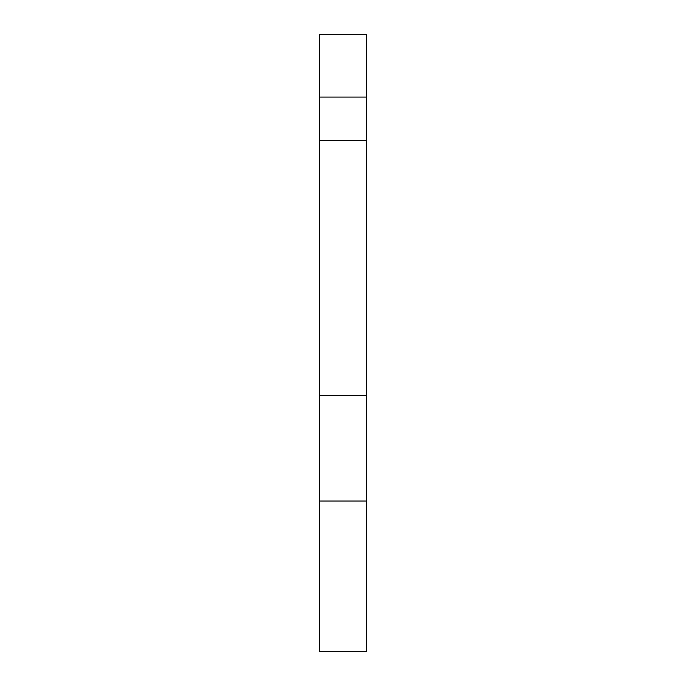 <?xml version="1.0" encoding="UTF-8"?>
<svg xmlns="http://www.w3.org/2000/svg" width="686" height="686" viewBox="0 0 686 686"><rect width="100%" height="100%" fill="white"/><g stroke="black" fill="none" stroke-linecap="round" stroke-linejoin="round"><path stroke-width="1.03" d="M366.375 501.012L366.375 651.7L319.625 651.7L319.625 501.012L366.375 501.012L366.375 140.561L319.625 140.561L319.625 97.069L366.375 97.069L366.375 140.561M319.625 501.012L319.625 395.599L366.375 395.599M319.625 395.599L319.625 140.561M319.625 97.069L319.625 34.3L366.375 34.3L366.375 97.069"/></g></svg>
